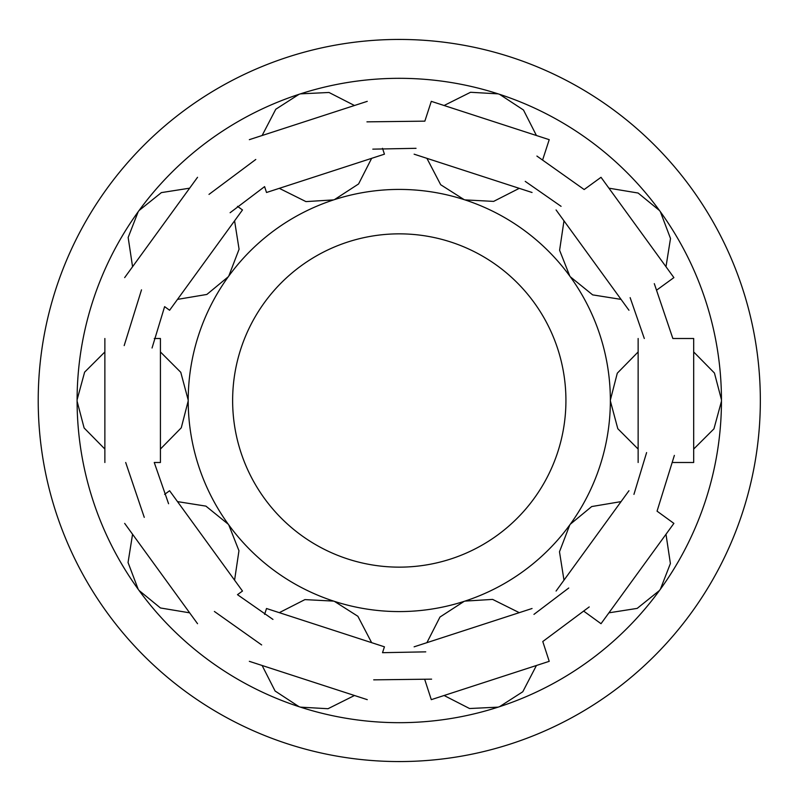<?xml version="1.0" encoding="UTF-8"?>
<svg xmlns="http://www.w3.org/2000/svg" width="801" height="801" viewBox="0 0 801 801"><rect width="100%" height="100%" fill="white"/><g stroke="black" fill="none" stroke-linecap="round" stroke-linejoin="round"><path stroke-width="1.2" d="M610.362 400.5A211.084 211.084 0 0 0 293.737 217.702A211.084 211.084 0 0 0 293.737 583.298A211.084 211.084 0 0 0 610.362 400.5L610.362 400.5M565.927 400.5A166.648 166.648 0 0 1 315.954 544.82A166.648 166.648 0 0 1 315.954 256.18A166.648 166.648 0 0 1 565.927 400.5M570.312 524.214L591.699 506.552L621.055 501.616M665.991 534.267L670.397 563.534L660.374 589.256M464.93 601.11L492.615 599.398L519.268 612.665M536.43 665.491L522.793 691.754L499.564 706.672M334.478 601.391L357.877 616.279L371.644 642.672M354.483 695.498L328.01 708.725L300.445 707.143M228.776 524.925L238.958 550.728L234.583 580.174M189.637 612.825L160.45 607.969L139.084 590.487M188.195 400.941L181.276 427.804L160.42 449.051M104.871 449.051L84.115 427.964L77.106 401.261M228.245 276.786L206.858 294.448L177.502 299.384M132.566 266.733L128.16 237.466L138.183 211.744M333.627 199.89L305.942 201.602L279.299 188.335M262.127 135.509L275.774 109.246L299.003 94.328M464.089 199.609L440.68 184.721L426.913 158.328M444.084 105.502L470.547 92.275L498.112 93.857M569.791 276.075L559.599 250.272L563.984 220.826M608.92 188.175L638.107 193.031L659.483 210.513M610.362 400.059L617.291 373.196L638.137 351.949M693.686 351.949L714.442 373.036L721.461 399.739M584.169 611.463L601.02 623.699L673.891 523.393L657.05 511.158L674.372 455.399M556.074 591.048L628.955 490.743M424.86 679.849L431.298 699.653L549.216 661.336L542.778 641.531L589.216 606.928M414.127 646.818L532.044 608.51M249.341 661.336L367.259 699.653M425.752 651.854L382.518 652.685L384.43 646.818L266.513 608.51L264.6 614.377M124.666 523.393L197.537 623.699M272.951 619.413L237.486 594.672L242.483 591.048L169.602 490.743L164.616 494.367M104.871 338.503L104.871 462.497M168.58 503.739L154.253 462.497L160.42 462.497L160.42 338.503L154.253 338.503M197.537 177.301L124.666 277.607M152.05 348.004L164.616 306.633L169.602 310.257L242.483 209.952L237.486 206.328M367.259 101.347L249.341 139.664M230.117 212.716L264.6 186.623L266.513 192.49L384.43 154.182L382.518 148.315M542.778 159.469L549.216 139.664L431.298 101.347L424.86 121.151L366.948 121.852M532.044 192.49L414.127 154.182M657.05 289.842L673.891 277.607L601.02 177.301L584.169 189.537L536.91 156.065M628.955 310.257L556.074 209.952M672.86 462.497L693.686 462.497L693.686 338.503L672.86 338.503L654.297 283.644M638.137 462.497L638.137 338.503M373.697 679.849L431.609 679.148M214.388 611.463L261.647 644.935M125.697 462.497L144.26 517.356M141.507 289.842L124.185 345.601M255.779 159.469L208.991 194.393M760.339 400.5A361.061 361.061 0 0 0 218.753 87.81A361.061 361.061 0 0 0 218.753 713.19A361.061 361.061 0 0 0 760.339 400.5M721.461 400.5A322.182 322.182 0 0 1 238.187 679.518A322.182 322.182 0 0 1 238.187 121.482A322.182 322.182 0 0 1 721.461 400.5M569.791 524.925L559.488 551.769L563.984 580.174M608.92 612.825L637.185 608.39L659.483 590.487M464.089 601.391L439.979 617.04L426.913 642.672M444.084 695.498L469.556 708.525L498.112 707.143M333.627 601.11L304.921 599.609L279.299 612.665M262.127 665.491L275.083 691.003L299.003 706.672M228.245 524.214L205.917 506.122L177.502 501.616M132.566 534.267L128.05 562.522L138.183 589.256M188.195 400.059L180.766 372.295L160.42 351.949M104.871 351.949L84.616 372.155L77.106 399.739M228.776 276.075L239.078 249.231L234.583 220.826M189.637 188.175L161.371 192.61L139.084 210.513M334.478 199.609L358.578 183.96L371.644 158.328M354.483 105.502L329.001 92.475L300.445 93.857M464.93 199.89L493.636 201.391L519.268 188.335M536.43 135.509L523.474 109.997L499.564 94.328M570.312 276.786L592.65 294.878L621.055 299.384M665.991 266.733L670.507 238.478L660.374 211.744M610.362 400.941L617.801 428.705L638.137 449.051M693.686 449.051L713.941 428.845L721.461 401.261M646.597 452.585L633.941 494.367M568.75 588.004L533.957 614.377M372.805 149.146L416.039 148.315M525.236 181.376L561.07 206.328M630.147 297.652L644.304 338.503"/></g></svg>
